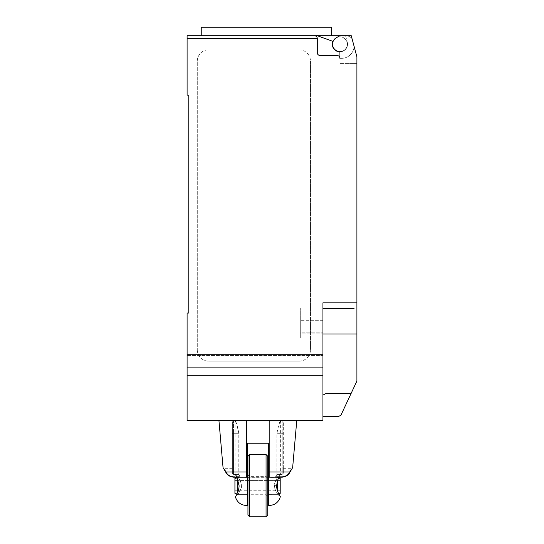 <?xml version="1.0" encoding="UTF-8"?>
<svg xmlns="http://www.w3.org/2000/svg" width="544" height="544" viewBox="0 0 544 544"><rect width="100%" height="100%" fill="white"/><g stroke="black" fill="none" stroke-linecap="round" stroke-linejoin="round"><path stroke-width="0.41" stroke-dasharray="2.72 2.04" d="M331.439 27.2L201.239 27.2M266.342 35.693L201.239 35.693L331.439 35.693L317.281 35.693L332.826 41.351A7.643 7.643 0 0 0 339.47 51.809A7.643 7.643 0 0 0 347.303 42.201A7.643 7.643 0 0 1 339.612 51.816M347.283 44.18A7.358 7.358 0 0 0 339.918 36.822A7.358 7.358 0 0 0 332.561 44.18A7.358 7.358 0 0 0 339.918 51.537A7.358 7.358 0 0 0 347.283 44.18A7.358 7.358 0 0 1 338.939 51.476A1.129 1.129 0 0 1 339.918 52.598L339.918 63.424L356.905 63.424L356.905 56.814L356.905 63.424L356.905 56.814L351.24 35.693L339.918 35.693L336.253 37.801A7.358 7.358 0 0 1 347.283 44.18A7.358 7.358 0 0 0 339.918 36.822A7.358 7.358 0 0 0 332.561 44.18A7.358 7.358 0 0 0 338.939 51.476A1.129 1.129 0 0 1 339.918 52.598A1.129 1.129 0 0 0 338.939 51.476A7.358 7.358 0 0 0 347.283 44.18A7.358 7.358 0 0 0 336.253 37.801A7.358 7.358 0 0 0 339.918 51.537A7.358 7.358 0 0 0 347.283 44.18M322.939 375.299L187.095 375.299L187.095 420.58L322.939 420.58L322.939 302.845L322.939 396.413L322.939 302.845L356.905 302.845L356.905 381.031L340.884 415.276L338.218 416.616L322.939 416.616L322.939 414.752L322.939 416.616M356.905 302.845L356.905 63.424L339.918 63.424L339.918 58.33L341.618 58.33L339.918 58.33A2.829 2.829 0 0 0 337.09 55.502A2.829 2.829 0 0 1 339.918 58.33A2.829 2.829 0 0 0 337.09 55.502L320.11 55.502A2.829 2.829 0 0 1 317.281 52.673A2.829 2.829 0 0 0 320.11 55.502A2.829 2.829 0 0 1 317.281 52.673L317.281 38.522A2.829 2.829 0 0 0 314.452 35.693L317.274 35.693L314.452 35.693C316.166 35.863 317.111 36.802 317.281 38.522L187.095 38.522L187.095 35.693M339.918 35.693L351.24 35.693L356.905 56.814L351.24 35.693L339.918 35.693L336.253 37.801L339.918 35.693L345.556 35.693L347.303 42.201A7.643 7.643 0 0 1 339.47 51.809A7.643 7.643 0 0 1 332.826 41.351L317.274 35.693L345.556 35.693L347.303 42.201A7.643 7.643 0 0 1 339.47 51.809A7.643 7.643 0 0 1 332.826 41.351L317.274 35.693M341.618 58.33A12.451 12.451 0 0 0 354.069 46.233A12.451 12.451 0 0 1 341.618 58.33M339.918 58.33L339.918 52.598L339.918 58.33M354.069 46.233L352.043 38.672L354.069 46.233M352.043 38.672A8.493 8.493 0 0 0 345.583 35.693A8.493 8.493 0 0 1 352.043 38.672M201.239 35.693L314.452 35.693M299.166 49.837L208.604 49.837L299.166 49.837A11.322 11.322 0 0 1 310.488 61.159A11.322 11.322 0 0 0 299.166 49.837M208.604 49.837A11.322 11.322 0 0 0 197.288 61.159L197.288 349.826L197.288 61.159A11.322 11.322 0 0 1 208.604 49.837M310.488 61.159L310.488 349.826L310.488 61.159M299.166 361.148A11.322 11.322 0 0 0 310.488 349.826A11.322 11.322 0 0 1 299.166 361.148L208.604 361.148L299.166 361.148M197.288 349.826A11.322 11.322 0 0 0 208.604 361.148A11.322 11.322 0 0 1 197.288 349.826M354.069 308.509L322.939 308.509M322.939 395.107L326.407 393.292L323.258 395.107L326.407 393.292L351.186 393.292M322.939 396.413L322.939 414.752L322.939 396.413M188.795 307.945L300.302 307.945L188.795 307.945L188.795 313.038L188.795 307.945L300.302 307.945L300.302 337.967L300.302 333.887L322.939 333.887L300.302 333.887L300.302 337.967L187.095 337.967L187.095 313.038L187.095 355.484L187.095 337.967L187.095 354.45L322.939 354.45L322.939 332.846L322.939 367.656L322.939 320.674L322.939 354.45L187.095 354.45L187.095 367.656L187.095 313.038L187.095 337.967L300.302 337.967L300.302 307.945L188.795 307.945L188.795 313.038L187.095 313.038L188.795 313.038L188.795 95.118L187.095 95.118L187.095 38.522M322.939 332.846L322.939 320.674L322.939 332.846L300.302 332.846L300.302 320.674L300.302 333.887L300.302 320.674L300.302 332.846L322.939 332.846M322.939 355.484L322.939 367.656L322.939 355.484L187.095 355.484L187.095 367.656L187.095 355.484L322.939 355.484M187.095 375.299L187.095 313.038L188.795 313.038M246.527 420.58L218.94 420.58L246.527 420.58L234.926 420.58L246.527 420.58L246.527 477.176L246.527 420.58L246.527 477.176L233.512 477.176L233.512 476.646C230.126 476.238 227.861 474.946 226.719 472.777C223.421 467.398 223.421 467.398 226.719 472.77C223.421 467.398 223.421 467.398 226.719 472.77L225.665 472.015L226.719 472.77C227.861 474.946 230.126 476.238 233.512 476.646L233.512 477.176L240.822 477.176A25.622 12.403 -0 0 1 239.999 476.646L238.789 474.436L238.789 433.316C237.408 425.585 236.123 421.335 234.926 420.58L236.776 424.32L238.789 433.316L238.789 474.436L240.006 476.646A25.622 12.403 0 0 0 240.822 477.176L233.512 477.176C229.588 476.687 226.977 474.966 225.665 472.015L246.527 472.015M232.376 421.709L232.376 433.316L232.376 421.709L233.512 420.58L233.512 433.316L233.512 420.58L234.926 420.58M232.376 473.273L233.512 474.436L232.376 473.273L232.376 433.316L232.376 473.273M233.512 474.436L238.789 474.436L233.512 474.436L233.512 433.316L232.376 433.316L233.512 433.316L233.512 474.436M232.376 468.69L224.182 468.69L223.196 467.881M223.332 468.085L223.985 469.132M224.026 469.193L225.665 472.008M239.999 476.646L233.512 476.646L239.999 476.646M280.772 420.58L269.171 420.58L282.186 420.58L282.186 433.316L276.91 433.316C278.29 425.585 279.575 421.335 280.772 420.58L278.922 424.32L276.91 433.316L276.91 474.436L276.91 433.316L282.186 433.316L282.186 474.436L283.322 473.273L283.322 421.709L283.322 473.273L282.186 474.436L276.91 474.436L275.692 476.646L276.91 474.436L282.186 474.436L282.186 420.58L283.322 421.709M269.171 420.58L296.766 420.58L269.171 420.58L269.171 477.176L269.171 420.58L269.171 472.015L290.034 472.015L288.98 472.77C292.284 467.398 292.284 467.398 288.98 472.77C292.284 467.398 292.284 467.398 288.98 472.77C287.837 474.946 285.573 476.238 282.193 476.646C285.573 476.238 287.837 474.946 288.98 472.777L290.034 472.015L291.169 470.03M275.699 476.646A25.622 12.403 0 0 1 274.876 477.176L269.171 477.176L274.876 477.176A25.622 12.403 0 0 0 275.699 476.646L282.193 476.646L275.699 476.646M283.322 473.273L283.322 468.69L283.322 473.273M269.171 472.015L269.171 477.176L282.193 477.176L274.876 477.176L282.193 477.176L282.193 476.646L282.193 477.176C286.11 476.687 288.728 474.966 290.034 472.015M235.069 420.58L280.629 420.58L235.069 420.58L235.069 474.348C235.899 473.722 242.277 487.995 236.735 494.163L247.377 494.163L247.377 443.217L268.321 443.217L268.321 494.163L268.321 477.176L268.321 494.163L278.963 494.163C273.421 487.995 279.8 473.722 280.629 474.348L278.97 477.176M280.629 420.58L280.629 474.348L277.379 477.754L277.8 477.176L277.379 477.176L274.577 483.324C273.469 484.82 274.91 490.708 277.379 493.585L277.8 494.163L277.379 493.585C276.141 492.578 275.108 489.94 274.278 485.67C274.842 481.936 275.876 479.298 277.379 477.754L247.942 477.707M268.321 474.912L268.321 496.42L268.321 474.912L267.757 474.912L267.757 485.67L267.757 474.912L266.057 476.612L266.057 485.67L266.057 454.539M247.942 515.1L247.942 485.67L247.942 496.42L249.642 494.727L249.642 485.67L249.642 494.727L266.057 494.727L266.057 485.67L266.057 494.727L267.757 496.42L267.757 485.67L267.757 496.42L268.321 496.42M268.321 494.163L268.321 467.86L268.321 494.163L247.942 494.163M267.757 467.86L267.757 503.479L267.757 467.86M249.642 454.539L249.642 516.8M267.757 456.239L267.757 515.1M247.942 496.42L247.942 456.239M266.057 516.8L266.057 476.612L249.642 476.612L247.942 474.912M237.755 494.299L237.952 493.782M237.755 477.04L238.292 477.707C240.074 479.951 241.114 482.603 241.42 485.67C241.958 488.492 237.687 494.775 237.898 494.163L237.755 491.966M269.314 505.478L268.321 505.478M278.963 494.163L279.65 495.441M280.242 496.522L277.379 494.163L277.379 493.585L277.379 494.163L278.773 493.782M237.898 494.163L235.477 496.488M236.429 494.741L236.735 494.163M247.942 477.224L277.379 477.176L278.773 477.55M238.088 493.911C239.074 492.871 240.081 490.906 241.121 488.016C242.488 486.588 240.237 479.59 238.088 477.428L237.755 477.353M236.735 477.176L235.069 474.348L237.898 477.183L237.755 494.163L236.858 493.918M239.17 477.414L238.218 477.414M237.952 477.557L237.905 477.183M247.377 477.707L237.089 477.877M238.993 477.224L247.377 477.224M239.17 477.299L238.129 477.299M236.878 477.462L238.027 477.224M280.208 490.763L234.926 490.763L234.926 480.576L280.208 480.576L234.926 480.604L234.926 478.421L234.926 480.896L280.208 480.896L280.208 478.421L280.208 490.763L280.208 480.896M234.926 477.938L234.926 493.401M234.926 490.763L234.926 480.896M237.755 477.224L236.858 477.421M237.755 479.366L237.755 477.707M280.208 477.938L280.208 493.401M277.379 477.224L278.759 477.591M278.555 478.006L277.379 477.707M277.379 480.923L277.379 490.409M356.905 343.04L356.905 349.2L356.905 343.04M356.905 355.354L356.905 349.2L356.905 355.354M356.905 346.208L356.905 340.048L356.905 346.208M356.905 352.186L356.905 358.34L356.905 352.186M356.905 349.03L356.905 333.975L322.939 333.975M238.789 433.316L233.512 433.316L238.789 433.316M283.322 433.316L282.186 433.316L283.322 433.316M276.61 485.67L274.278 485.67M322.939 367.656L187.095 367.656L322.939 367.656M322.939 320.674L300.302 320.674L322.939 320.674M283.322 468.69L291.516 468.69L292.645 467.656M268.321 477.176L247.942 477.176"/><path stroke-width="0.82" d="M339.612 51.816A7.643 7.643 0 0 1 332.826 41.351L317.274 35.693L187.095 35.693L201.239 35.693L201.239 27.2L331.439 27.2L331.439 35.693M187.095 35.693L187.095 38.522L317.281 38.522C317.111 36.802 316.166 35.863 314.452 35.693A2.829 2.829 0 0 1 317.281 38.522L317.281 52.673A2.829 2.829 0 0 0 320.11 55.502L337.09 55.502A2.829 2.829 0 0 1 339.918 58.33L339.918 52.598A1.129 1.129 0 0 0 338.939 51.476A7.358 7.358 0 0 1 336.253 37.801L339.918 35.693L351.24 35.693L356.905 56.814L356.905 349.03M322.939 416.616L338.218 416.616L340.884 415.276L356.905 381.031L356.905 333.975L322.939 333.975M322.939 395.107L326.407 393.292L351.186 393.292M317.274 35.693L339.918 35.693M314.452 35.693L266.342 35.693M354.069 308.509L322.939 308.509M187.095 38.522L187.095 95.118L188.795 95.118L188.795 313.038L187.095 313.038L187.095 420.58L322.939 420.58L322.939 302.845L356.905 302.845M188.795 313.038L188.795 307.945M322.939 375.299L187.095 375.299M246.527 472.015L225.665 472.015C222.265 466.276 222.265 466.276 225.665 472.008C226.977 474.966 229.588 476.687 233.512 477.176L246.527 477.176L246.527 420.58M291.169 470.03L292.645 467.656L296.766 420.58M269.171 472.015L290.034 472.015C293.434 466.276 293.434 466.276 290.034 472.008C288.728 474.966 286.11 476.687 282.193 477.176L269.171 477.176L269.171 420.58M268.321 467.86L267.757 467.86M247.942 494.163L247.377 494.163L247.377 505.478L246.391 505.478L247.377 505.478L247.377 443.217L268.321 443.217L268.321 505.478L268.321 503.479L267.757 503.479M249.642 516.8L249.642 454.539L266.057 454.539L266.057 516.8L249.642 516.8L247.942 515.1L247.942 456.239L249.642 454.539M266.057 516.8L267.757 515.1L267.757 456.239L266.057 454.539M268.321 505.478L269.314 505.478C275.019 505.111 278.698 502.18 280.344 496.699M279.65 495.441L280.242 496.522M278.97 477.176L277.528 480.454L276.61 485.67C276.576 488.165 277.365 490.994 278.97 494.156C280.806 497.583 280.806 497.583 278.963 494.156L268.321 494.163L268.321 503.479M247.377 494.163L236.735 494.163C234.892 497.576 234.892 497.576 236.735 494.163C234.892 497.576 234.892 497.576 236.735 494.163C238.34 491.001 239.122 488.165 239.088 485.67L236.735 477.176M236.858 493.918L234.926 493.401L234.926 477.938L236.858 477.421M234.926 477.979L236.878 477.462M237.755 491.966L237.755 479.366M237.089 477.877L234.926 478.421M278.759 477.591L280.208 477.979L280.208 478.421L278.555 478.006M280.208 477.979L278.773 477.55M278.773 493.782L280.208 493.401L280.208 478.421M277.379 490.409L277.379 480.923M247.942 477.707L247.377 477.707M247.377 477.224L247.942 477.224M223.054 467.656L218.94 420.58M235.355 496.699C237 502.18 240.679 505.111 246.391 505.478M247.942 477.176L247.377 477.176"/></g></svg>
